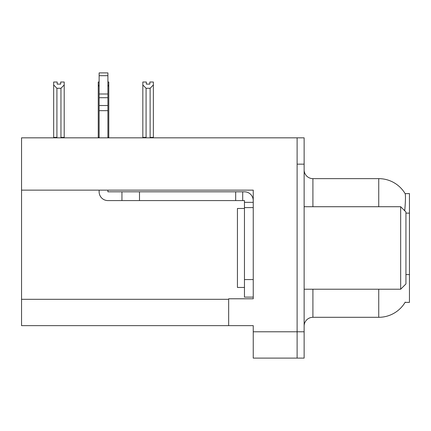 <?xml version="1.0" encoding="UTF-8"?>
<svg xmlns="http://www.w3.org/2000/svg" width="431" height="431" viewBox="0 0 431 431"><rect width="100%" height="100%" fill="white"/><g stroke="black" fill="none" stroke-linecap="round" stroke-linejoin="round"><path stroke-width="0.65" d="M21.55 190.136L253.239 190.136L253.239 279.563L244.458 279.563L244.458 297.115L253.239 297.115L253.239 279.563L253.239 298.785L228.662 298.785L228.662 325.637L21.55 325.637L21.55 137.834L297.115 137.834L297.115 358.113L253.239 358.113L253.239 331.784L297.115 331.784L297.115 358.113L304.135 358.113L304.135 331.784L297.115 331.784L297.115 164.163L304.135 164.163L304.135 331.784M228.662 325.637L253.239 325.637L253.239 331.784M404.747 210.797L404.795 210.161C405.555 200.614 405.668 195.119 405.14 193.67L409.45 193.562L409.45 302.384L405.075 302.384L405.232 302.12A30.714 30.714 0 0 1 378.736 317.302A30.714 30.714 0 0 0 405.075 302.384M304.135 326.078A8.776 8.776 0 0 1 312.911 317.302L378.736 317.302L378.736 289.217M378.736 206.724L378.736 178.639A30.714 30.714 0 0 1 405.14 193.67A30.714 30.714 0 0 0 378.736 178.639L312.911 178.639A8.776 8.776 0 0 1 304.135 169.862A8.776 8.776 0 0 0 312.911 178.639L312.911 206.724M297.115 137.834L304.135 137.834L304.135 164.163M149.853 84.099L146.346 84.099L149.853 84.099L149.853 82.019L153.366 82.019L153.366 84.934L150.117 88.285L146.082 88.285L146.082 137.392L145.651 137.834M150.548 137.834L150.117 137.392L150.117 88.285M150.117 137.392L153.366 137.392L153.366 137.834L153.366 84.934M146.082 88.285L142.833 84.934L142.833 82.019L146.346 82.019L146.346 84.099M146.082 137.392L142.833 137.392L142.833 137.834L142.833 84.934L142.833 137.392M99.13 82.019L98.252 82.019L98.252 137.834M107.906 82.019L108.784 82.019L108.784 137.392L107.906 137.392M108.784 84.934L107.906 86.426M99.13 86.426L98.252 84.934L98.252 137.392L99.13 137.392M108.784 137.392L108.784 137.834M60.69 84.099L57.183 84.099L60.69 84.099L60.69 82.019L64.203 82.019L64.203 84.934L60.954 88.285L56.919 88.285L56.919 137.392L53.67 137.392L53.67 137.834M56.919 88.285L53.67 84.934L53.67 82.019L57.183 82.019L57.183 84.099M56.919 137.392L56.488 137.834M53.67 84.934L53.67 137.392M64.203 84.934L64.203 137.392L60.954 137.392L60.954 88.285M61.385 137.834L60.954 137.392M64.203 137.392L64.203 137.834M98.252 84.934L98.252 137.392L98.252 84.934M244.458 208.48L237.438 208.48L237.438 287.461L244.458 287.461M400.674 289.217L405.937 283.954L405.937 211.987L400.674 206.724L400.674 289.217L304.135 289.217M304.135 206.724L400.674 206.724M99.13 190.136L99.13 191.806A8.776 8.776 0 0 0 107.906 200.582L121.946 200.582L121.946 191.806L244.458 191.806A8.776 8.776 0 0 1 253.234 200.587M253.239 202.338L244.458 202.338L244.458 200.582L242.701 200.582L242.701 191.806M253.239 207.602L244.458 207.602L244.458 202.338M244.458 279.563L244.458 207.602M244.458 297.115L253.239 297.115M121.946 200.582L235.682 200.582L235.682 191.806M242.701 200.582L235.682 200.582M107.906 190.136L107.906 191.806L121.946 191.806M99.13 137.834L99.13 110.67L107.906 110.67L107.906 137.834M107.906 75.689L99.13 75.689L99.13 72.887L107.906 72.887L107.906 110.67M99.13 110.67L99.13 105.52L107.906 105.52M107.906 97.702L99.13 97.702L99.13 75.689M99.13 97.702L99.13 105.52M107.906 94.006L99.13 94.006M21.55 299.313L228.662 299.313M409.45 213.14L405.937 213.14M409.45 274.574L405.937 274.574M312.911 289.217L312.911 317.302M404.795 210.161A30.714 5.334 180 0 0 403.869 209.919M304.846 206.724A8.776 1.525 0 0 1 304.135 206.126M139.499 200.582L139.499 191.806"/></g></svg>
